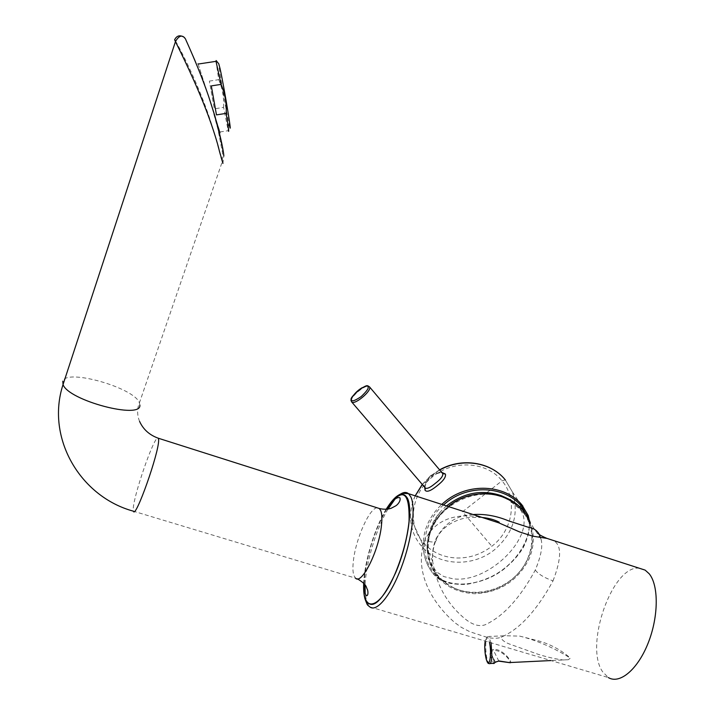<?xml version="1.0" encoding="UTF-8"?>
<svg xmlns="http://www.w3.org/2000/svg" width="715" height="715" viewBox="0 0 715 715"><rect width="100%" height="100%" fill="white"/><g stroke="black" fill="none" stroke-linecap="round" stroke-linejoin="round"><path stroke-width="0.54" stroke-dasharray="3.58 2.68" d="M454.159 588.034C474.224 597.123 501 591.314 517.133 574.44C533.292 557.691 536.715 531.978 524.551 514.219C520.154 507.811 514.282 502.806 506.926 499.213C477.924 483.903 434.506 505.693 428.982 538.306C425.693 561.069 434.085 577.649 454.159 588.034M506.166 497.863L520.127 509.295C538.574 534.194 488.658 584.548 452.434 578.676L443.827 576.567L437.062 572.268C422.842 555.591 424.639 528.135 441.656 510.51L446.491 505.934M498.864 661.161L493.529 650.489C491.777 650.954 491.107 652.169 491.545 654.145L491.875 655.324L490.49 656.218L493.824 663.547L494.923 661.947L491.875 655.306L495.03 661.911L498.632 661.026L509.491 662.376C512.029 662.197 502.636 649.577 493.529 650.489L493.386 649.381C490.222 650.498 489.257 652.777 490.49 656.218M519.689 636.109L539.45 641.132C551.202 644.653 561.507 650.319 570.382 658.113L568.336 659.713L563.125 659.963C555.689 659.051 547.386 657.174 538.207 654.323L509.169 643.92C504.513 642.097 501.742 639.925 500.858 637.396L504.29 635.733L519.689 636.109C536.742 640.336 553.633 647.674 570.382 658.113M424.737 487.317C425.255 483.572 427.579 479.863 431.708 476.208C435.337 473.536 438.697 472.266 441.79 472.4M529.315 520.449C530.056 538.663 521.923 554.554 504.933 568.13C485.047 585.665 447.42 590.063 434.702 575.441L433.621 574.27C426.864 565.958 423.369 556.297 423.137 545.304C423.28 529.717 429.483 516.087 441.736 504.397M442.522 473.259L442.46 473.187C439.993 471.274 436.105 472.016 430.796 475.43C425.899 480.355 423.986 484.413 425.059 487.612L425.228 487.889M428.741 558.192C434.532 583.592 463.526 598.5 490.57 590.733C517.651 583.369 536.885 555.126 531.585 529.833C526.696 504.388 497.837 488.139 469.88 495.897C441.924 503.226 422.502 532.907 428.741 558.192M473.071 514.523C456.983 515.041 444.641 523.112 436.043 538.752C433.067 546.126 431.949 553.598 432.673 561.159L432.691 561.472C436.391 584.879 447.143 603.978 464.956 618.779C472.418 624.847 479.13 626.858 485.074 624.812C503.154 616.58 519.894 598.33 535.285 570.043C541.139 555.957 543.034 545.563 540.942 538.869L538.627 533.354M219.997 131.971L228.335 130.657L227.62 127.735L229.149 124.178L228.675 122.024C225.314 106.642 217.941 63.358 218.781 63.814M227.62 127.735L223.598 107.384L214.33 108.832L209.388 81.099L214.33 108.832M210.719 102.996L215.349 117.68M209.388 81.099L218.719 79.669L216.01 61.338M436.043 538.752L436.275 539.369C436.749 542.381 432.888 542.783 424.692 540.567C436.132 516.364 461.434 513.004 482.697 517.633M424.692 540.567C413.35 572.206 432.968 603.907 455.124 622.872L461.345 627.332L469.782 631.711L487.13 637.369C492.626 638.567 497.202 638.575 500.858 637.396M639.344 568.246C612.692 564.43 584.012 645.252 602.548 671.68L608.331 677.561L369.753 606.865L366.554 601.521L365.151 593.227M535.285 570.043C538.297 574.118 544.204 577.729 553.017 580.875C537.519 609.091 521.28 627.377 504.29 635.733M553.017 580.875C561.749 558.058 561.784 544.562 553.106 540.388M175.55 41.059C179.402 47.458 192.773 73.279 203.569 101.467C215.564 132.016 220.309 158.006 222.302 161.581L222.937 163.44L223.777 155.933C223.42 155.718 221.972 141.82 212.051 107.411C221.623 137.253 223.652 143.331 214.178 113.685M214.214 113.819L212.882 109.69M208.655 96.489L197.599 62.473L206.671 90.698L194.981 60.033L185.516 38.976M212.051 107.411L206.528 90.287M218.719 79.669C222.517 88.633 224.144 97.875 223.598 107.384M216.475 114.892L211.309 85.898M443.452 504.96C422.172 523.228 418.472 555.224 434.765 574.074L436.096 575.504C443.246 583.002 464.598 590.063 492.787 575.915C521.441 560.935 533.363 530.923 528.019 517.83M415.272 495.852C412.063 502.842 410.499 510.018 410.571 517.365L410.571 517.383C410.857 528.421 414.512 538.038 421.546 546.215L423.763 548.575C440.878 566.057 472.722 566.754 493.565 550.478L494.458 549.79C513.397 533.283 519.367 513.987 512.378 491.911L505.353 479.971M423.477 542.882L425.559 545.089C434.05 553.231 444.516 557.539 456.948 558.013C469.791 558.165 481.418 554.25 491.831 546.269C512.861 530.36 517.973 499.365 502.001 480.802L502.001 480.802C486.933 461.559 453.623 459.379 432.7 476.682C411.098 493.198 406.978 524.962 423.477 542.882L421.546 546.215M510.751 662.51L509.965 662.68L510.751 662.51C511.368 660.58 502.225 648.523 493.386 649.381M495.075 662.456L494.923 661.947M489.632 663.743L489.123 663.565C486.674 660.195 485.556 653.537 485.771 643.598C486.111 639.04 486.861 636.618 488.032 636.314L488.613 636.493L486.942 637.253L485.199 641.078L486.915 637.61C487.576 637.19 488.408 638.754 489.426 642.329M503.878 635.814L488.613 636.493L491.089 642.821M351.378 401.49C349.304 397.451 366.652 383.133 369.342 386.672L369.449 386.806M363.872 583.413L364.57 574.842C366.616 558.942 370.96 542.908 377.609 526.74L386.341 509.286M377.171 507.811C369.637 507.811 355.936 538.35 353.478 560.158C352.656 566.745 352.754 571.759 353.773 575.182L355.489 578.149L133.446 511.198L133.267 508.579C133.741 495.254 153.01 439.323 157.604 437.973M433.621 574.27L437.062 572.268M439.761 469.996L431.368 475.555L422.342 484.511M448.278 506.515C440.637 512.637 434.935 520.002 431.19 528.608C428.339 535.303 426.962 542.131 427.07 549.075L428.258 558.656C435.104 580.58 450.709 592.279 475.064 593.745C499.597 592.431 517.499 581.036 528.769 559.55C533.095 549.781 534.302 539.914 532.38 529.94L530.36 522.96L523.997 511.654M400.677 493.985L395.064 499.034M388.004 509.08C376.287 528.564 366.009 562.482 365.106 584.959M386.171 509.295L377.556 526.589C369.441 546.555 364.838 565.449 363.747 583.27M139.863 405.128L139.416 402.867C134.715 387.914 66.397 368.252 62.795 381.175M410.571 517.383L423.137 545.304C423.378 556.324 426.891 566.003 433.665 574.342L434.818 575.584L436.096 575.504L438.465 573.636M431.368 475.555L432.7 476.682M505.282 479.872L502.001 480.802L462.551 511.761L491.831 546.269M518.911 507.757L519.841 507.024M520.127 509.295L521.226 508.428M529.323 520.475L529.029 531.799C526.785 539.637 525.007 544.544 523.702 546.528C522.531 550.568 507.856 567.585 500.232 571.687C492.608 577.389 481.597 581.581 467.208 584.262C453.766 585.183 442.969 582.287 434.818 575.584L434.702 575.441M524.551 514.219L524.256 513.871C519.322 506.89 513.048 501.438 505.425 497.542M386.663 509.259C375.545 528.296 368.279 550.032 364.865 574.449L364.248 583.842M512.378 491.911L528.179 515.452M432.691 561.472L427.07 549.075C427.204 532.362 434.255 518.169 448.225 506.497M139.586 421.421C137.039 415.013 136.985 408.828 139.416 402.867L222.302 161.581L222.517 152.885L218.075 129.916L211.801 106.651M194.981 60.033L184.819 37.984M206.519 90.26L194.989 60.06M355.489 578.149L357.402 578.828M386.136 509.295C374.696 528.036 364.543 561.355 363.703 583.226M540.942 538.869L530.36 522.96M539.745 534.838L540.915 538.726M482.16 517.463L470.05 517.365C462.784 518.035 455.875 520.377 449.333 524.399C442.987 528.707 438.635 533.694 436.275 539.369C433.29 546.68 432.083 553.946 432.673 561.159M428.982 538.306L428.857 537.912C430.528 527.607 434.8 518.473 441.656 510.51M425.023 487.648C424.996 485.029 426.605 481.83 429.831 478.067C433.022 473.875 442.969 471.623 442.254 472.946M410.571 517.365C410.481 510.001 412.019 502.824 415.183 495.826M422.243 484.404L431.288 475.386L439.627 469.835M505.299 479.899L512.378 491.893M568.336 659.713L550.952 660.562M490.195 663.511L488.908 663.538M495.441 662.188L491.741 654.931L494.548 662.394L493.52 663.35"/><path stroke-width="1.07" d="M446.491 505.934C463.597 492.671 481.821 489.23 501.152 495.62L506.166 497.863M441.79 472.4L445.391 474.045C446.178 476.985 443.345 480.954 436.874 485.95C430.68 490.999 426.73 492.421 425.023 490.213L424.737 487.317M441.736 504.397L445.114 501.519C468.218 482.5 504.701 484.27 521.834 504.745L528.179 515.452L529.315 520.449M425.228 487.889L425.354 488.032C427.034 489.051 430.269 487.55 435.078 483.528C440.717 479.291 443.273 475.967 442.737 473.571L369.449 386.806M216.136 60.543L218.781 63.814L220.104 68.774C224.519 88.901 233.349 143.295 229.149 124.178M216.01 61.338L221.078 84.388C225.046 93.763 226.744 103.425 226.172 113.372C228.505 127.771 229.229 133.526 228.335 130.657M215.349 117.68L214.214 113.819M553.106 540.388L546.93 538.386L532.648 536.152L519.51 531.906L498.704 522.808L499.249 522.2C494.449 519.689 488.756 518.116 482.16 517.463M482.697 517.633L498.704 522.808M608.331 677.561C619.655 684.541 637.762 669.526 648.174 643C658.694 616.58 658.801 585.254 649.149 573.725L645.136 570.114L639.344 568.246M539.745 534.838C538.029 532.8 537.546 532.434 538.315 533.739C539.396 534.847 542.265 536.402 546.921 538.386L645.136 570.114M222.937 163.44L219.434 151.187C217.253 141.963 213.481 130.014 208.128 115.321C196.035 82.591 179.563 50.005 175.452 41.613L174.621 39.727L175.55 41.059M212.882 109.69L210.719 102.996M223.777 155.933C223.965 157.577 224.072 148.318 214.178 113.685L208.655 96.489C198.386 66.495 185.614 39.674 185.516 38.976L184.095 37.252C179.966 34.722 176.811 35.553 174.621 39.727M221.078 84.388L211.309 85.898L216.475 114.892L226.172 113.372M473.071 514.523C484.833 513.799 496.612 515.899 508.428 520.815L528.734 527.402C533.041 527.974 536.339 529.958 538.627 533.354M528.019 517.83L521.235 505.934C504.433 485.869 468.691 484.144 446.053 502.779L443.452 504.96M493.824 663.547L493.958 663.493C494.002 662.751 495.683 661.911 498.999 660.964L510.376 662.742M498.999 660.964L495.441 662.188M493.958 663.493L495.075 662.456M489.426 642.329C491.813 652.393 489.695 664.816 488.363 662.555C487.13 665.334 483.483 649.98 485.226 641.078C484.421 647.147 484.77 653.197 486.245 659.23C487.228 662.358 488.122 663.788 488.908 663.538M491.089 642.821L491.947 656.531C491.598 661.152 490.821 663.556 489.632 663.743M351.592 399.989C347.24 398.478 368.904 381.068 367.93 386.86C369.056 387.968 366.822 391.203 361.209 396.557C355.024 400.677 351.816 401.812 351.592 399.989M425.023 490.213L425.354 488.032L351.655 401.928L351.208 400.534C350.118 401.642 352.281 393.697 361.772 387.905C369.995 384.438 367.412 386.404 369.342 386.672L369.557 386.976C372.095 390.721 354.345 405.548 351.655 401.928L351.378 401.49M363.703 583.226C363.417 589.732 363.855 594.996 365.016 599.009C367.966 606.427 366.715 604.184 369.753 606.865C376.599 612.71 390.917 595.452 401.419 567.29C411.992 539.217 416.005 507.382 410.821 496.853L408.515 493.672C406.379 491.956 403.769 492.054 400.677 493.985M363.747 583.27C363.479 589.705 363.944 594.826 365.124 598.652C371.237 611.423 381.327 602.968 395.395 573.296C407.47 545.554 413.118 508.991 407.496 498.346C402.822 490.436 395.717 494.092 386.171 509.295M386.341 509.286C402.268 486.477 409.829 490.526 409.043 521.432C407.228 538.189 402.652 555.421 395.315 573.117C379.79 610.422 361.978 613.979 363.872 583.413M355.489 578.149C361.647 585.335 379.111 550.3 381.461 525.373C382.185 518.661 381.953 513.754 380.755 510.662L379.343 508.499L377.171 507.811M505.282 479.872L505.353 479.971C491.169 462.096 461.926 457.466 439.761 469.996M395.064 499.034L388.004 509.08M365.106 584.959L365.151 593.227M62.795 381.175L63.045 384.563C45.563 437.875 80.196 496.773 133.446 511.198C135.305 519.725 159.079 452.729 158.632 440.127L158.426 438.268L157.604 437.973M184.819 37.984L184.095 37.252C181.324 34.874 178.446 36.322 175.452 41.613L63.045 384.563C68.3 400.543 141.713 419.803 139.863 405.128M530.36 522.96C520.306 493.055 475.555 483.617 448.278 506.515M422.342 484.511L415.272 495.852M425.023 487.648L425.3 488.729L425.3 487.97M442.737 473.571L445.391 474.045M519.841 507.024L521.834 504.745M521.226 508.428L522.513 507.409L522.888 505.961M501.152 495.62L505.425 497.542M139.586 421.421C143.268 429.492 149.542 435.104 158.426 438.268L379.343 508.499C383.714 509.545 387.655 509.464 391.177 508.258L395.672 505.898C397.379 504.969 401.178 500.893 399.873 497.72C396.485 496.8 392.079 500.643 386.663 509.259M198.127 64.055L216.377 61.284M386.136 509.295C398.586 489.802 405.146 493.868 404.699 493.439L408.515 493.672L498.686 522.799M357.402 578.828C367.546 585.031 365.839 586.979 367.304 589.267C368.118 590.697 368.511 596.14 366.33 595.658C364.865 593.629 364.167 589.687 364.248 583.842M448.225 506.497C471.328 487.371 508.186 490.124 523.997 511.654M415.183 495.826L422.243 484.404M505.299 479.89C491.008 461.917 461.747 457.296 439.627 469.835M529.323 520.475L528.179 515.461M550.952 660.562L510.751 662.51M493.52 663.35L490.195 663.511M509.661 662.662L498.864 661.161"/></g></svg>
